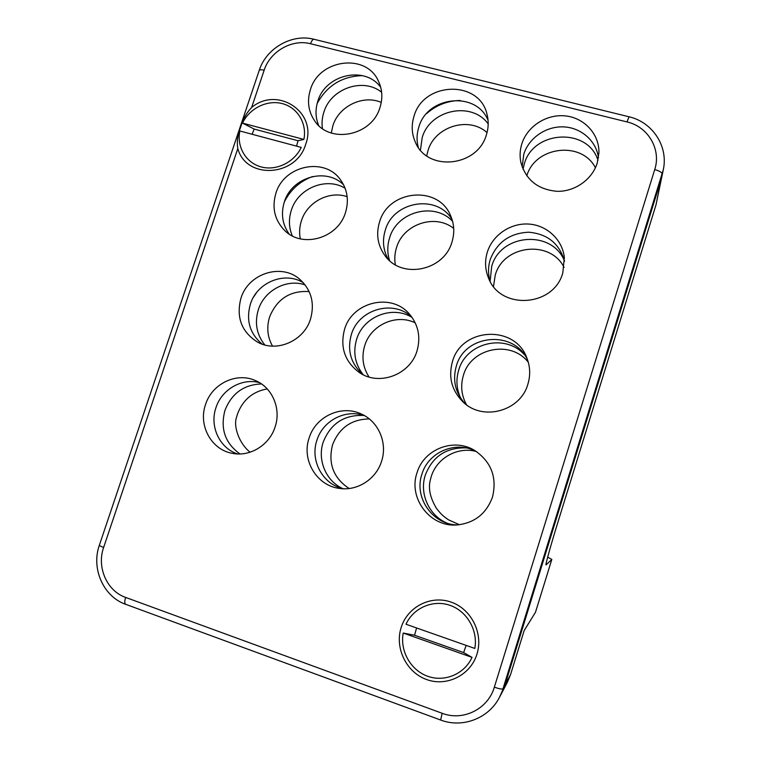 <?xml version="1.0" encoding="UTF-8"?>
<svg xmlns="http://www.w3.org/2000/svg" width="761" height="761" viewBox="0 0 761 761"><rect width="100%" height="100%" fill="white"/><g stroke="black" fill="none" stroke-linecap="round" stroke-linejoin="round"><path stroke-width="1.14" d="M598.469 157.812C596.367 140.956 581.176 127.601 563.644 126.887C546.122 126.069 528.924 137.874 523.796 154.15L522.132 166.935M521.856 143.781C519.953 149.831 519.601 155.919 520.781 162.036C525.689 179.862 537.837 189.622 557.204 191.325C574.878 191.696 592.106 179.577 597.233 163.063L598.936 152.647C599.345 134.164 584.372 117.879 565.528 115.919C546.702 113.789 527.392 126.164 521.856 143.781M564.548 261.27C559.411 243.549 547.463 233.865 528.705 232.219C509.908 233.104 497.104 242.169 490.284 259.396C488.001 266.788 487.963 274.131 490.179 281.446M487.382 251.958C484.652 260.88 485.042 269.603 488.562 278.126C500.329 310.307 553.808 306.94 562.798 272.885L564.339 257.532C562.493 239.715 546.959 225.218 528.819 224.067C510.679 222.802 492.757 234.902 487.382 251.958M527.744 360.381C514.569 329.618 464.895 333.927 456.334 366.041C452.386 380.129 455.249 392.647 464.933 403.577M452.443 361.608C448.181 377.123 451.72 390.574 463.059 401.96C482.626 421.442 520.457 411.301 527.877 384.219C530.56 375.335 530.227 366.602 526.888 358.041C515.054 324.424 461.508 327.411 452.443 361.608M476.538 451.634C456.296 440.191 428.386 451.796 421.936 474.113C413.623 497.58 432.838 525.166 457.884 524.909M417.018 472.762C408.143 497.627 429.432 526.669 455.934 525.023C473.913 523.501 486.098 514.198 492.481 497.114C497.199 477.451 491.34 461.946 474.893 450.598C454.06 437.356 423.829 449.076 417.018 472.762M488.067 120.333C476.367 90.825 427.34 95.972 418.835 127.106C416.686 133.888 416.495 140.623 418.284 147.32M414.032 116.195C411.206 125.251 411.672 133.984 415.449 142.374C427.397 171.996 477.651 166.944 486.422 134.716C488.543 127.962 488.762 121.265 487.088 114.626C479.744 79.705 423.458 81.379 414.032 116.195M452.101 219.596C437.185 193.846 393.361 201.056 385.304 230.136C382.146 240.457 383.144 250.217 388.3 259.415M379.53 222.022C375.829 234.455 377.732 245.774 385.228 255.962C401.818 279.363 443.967 270.878 451.939 242.122C454.783 232.818 454.279 223.858 450.417 215.249C437.917 184.885 388.319 189.993 379.53 222.022M411.939 317.251C393.437 299.121 358.574 309.242 351.335 334.507C346.968 350.479 350.859 363.863 363.016 374.65M344.571 329.266C339.815 347.406 344.857 361.903 359.687 372.776C379.368 386.236 410.15 374.678 416.99 350.983C420.9 337.209 418.426 324.966 409.561 314.255C391.639 292.386 352.381 301.698 344.571 329.266M364.681 415.734C345.779 408.686 322.892 420.51 316.918 440.239C309.794 460.481 322.769 484.519 343.477 488.752M309.137 437.965C301.261 460.053 316.918 486.136 339.92 488.476C357.622 491.035 376.181 478.983 381.556 461.328C387.758 443.026 378.55 421.594 361.542 414.098C341.727 404.357 315.606 416.353 309.137 437.965M380.747 87.372C365.194 65.36 325.565 74.236 317.86 101.089C315.178 109.498 315.444 117.622 318.669 125.47M310.402 89.674C306.94 100.871 308.281 111.144 314.426 120.495C329.266 144.333 371.872 136.143 379.986 107.482C382.869 98.264 382.355 89.484 378.455 81.161C366.231 52.832 319.04 59.073 310.402 89.674M343.658 184.913C326.212 167.001 291.596 177.151 284.329 201.988C280.752 213.708 282.36 224.381 289.132 234.017M275.901 193.265C271.696 207.705 274.616 220.1 284.652 230.469C302.336 248.609 338.036 238.298 345.484 212.576C349.071 200.619 347.454 189.765 340.643 180.015C324.833 156.642 283.958 165.27 275.901 193.265M303.382 282.778C284.795 270.935 256.961 282.293 250.369 304.172C245.87 320.381 249.817 333.699 262.193 344.143M240.952 298.207C235.996 317.261 241.503 331.872 257.456 342.06C276.405 352.923 303.924 341.118 310.517 319.068C314.921 303.106 311.297 289.817 299.653 279.192C281.132 262.821 248.238 273.646 240.952 298.207M259.482 382.64C241.836 377.798 221.66 389.461 215.962 407.677C209.399 426.189 219.491 448.143 237.518 453.937M205.537 404.538C198.022 425.37 211.396 449.951 232.514 453.366C250.084 457 269.499 445.023 275.092 426.978C281.484 408.571 272.115 387.102 255.021 380.395C236.157 372.015 211.881 383.953 205.537 404.538M476.947 654.156C470.583 675.131 446.821 687.031 426.598 679.535C406.279 672.343 394.521 647.915 401.18 627.435C407.544 606.84 430.716 594.94 450.931 602.046C471.249 608.848 483.606 633.285 476.947 654.156M305.703 144.248C296.419 176.971 246.041 179.777 237.812 148.547C236.681 141.898 237.594 134.878 240.552 127.468C242.749 119.582 246.44 112.923 251.625 107.491C277.632 85.622 317.822 112.333 305.703 144.248M504.943 685.128L661.823 177.085L504.943 685.128L499.482 697.304L507.349 682.351L510.555 674.579L504.943 685.128M252.119 134.259L254.174 129.066L242.512 123.111L303.886 139.425C307.178 123.434 297.427 107.444 282.255 103.591C267.13 99.596 249.456 108.328 242.512 123.111M303.886 139.425L298.036 140.747L296.562 146.15M254.174 129.066L298.036 140.747M301.232 147.396L239.858 130.987C236.509 146.749 245.908 162.816 261.08 166.897C276.205 171.12 294.231 162.407 301.232 147.396M414.536 635.235L463.649 652.586L472.029 657.38L403.216 633.047L414.536 635.235L416.59 627.958M474.816 648.439C478.146 630.336 466.912 611.073 449.913 605.309C432.952 599.383 413.432 607.858 406.003 624.239L474.816 648.439M466.141 645.395L463.649 652.586M403.216 633.047C399.81 650.874 410.617 670.194 427.634 676.244C444.586 682.455 464.533 674.046 472.029 657.38M250.093 452.215C239.306 443.768 233.104 426.341 236.557 417.247L237.451 414.108C242.807 399.906 252.738 391.506 267.225 388.909M239.981 453.956C225.113 443.263 220.11 428.728 224.961 410.35C231.715 393.342 243.9 384.552 261.537 383.963M264.818 344.961C256.59 334.574 254.44 322.816 258.35 309.679C264.314 290.407 286.726 278.45 305.142 284.899M272.524 346.122C267.396 336.933 266.436 327.163 269.641 316.814C277.099 298.835 290.264 290.417 309.147 291.568M292.272 235.872C288.847 227.606 288.533 219.063 291.339 210.255C297.941 188.29 326.25 176.59 345.133 188.271M300.3 238.84C299.111 232.761 299.492 226.711 301.451 220.69C307.178 202.055 329.237 190.393 347.149 196.68M381.632 92.262C363.235 77.184 330.883 88.438 323.92 112.048C322.122 117.517 321.627 123.025 322.436 128.561M331.292 133.013L332.88 125.698C338.807 106.188 363.045 94.44 381.271 102.412M342.716 488.572C325.87 480.962 317.128 459.815 323.235 442.046C330.75 423.42 344.324 414.574 363.948 415.487M349.118 488.505C333.385 478.013 327.867 463.439 332.557 444.776C339.206 427.825 351.458 419.216 369.294 418.93M363.225 374.754C355.007 364.186 352.809 352.353 356.643 339.263C363.301 316.605 392.419 305.009 412.082 317.442M369.056 377.028C362.816 367.278 361.38 356.776 364.757 345.513C370.864 324.937 396.281 313.427 415.24 322.854M389.603 260.623C387.197 253.09 387.206 245.47 389.632 237.774C397.061 211.558 434.407 201.589 452.595 221.327M395.349 264.79C394.331 258.959 394.74 253.185 396.567 247.458C403.292 224.114 435.054 213.375 453.708 228.414M420.443 150.117L422.212 137.551C429.984 109.66 471.715 100.794 488.201 123.948M426.721 155.843L427.996 150.583C434.854 126.497 468.824 115.976 487.04 132.604M459.463 524.748L448.505 519.83C443.197 516.148 441.428 514.683 436.519 508.434C430.127 497.846 428.072 488.324 430.355 479.877L431.24 476.595C436.757 458.055 457.589 446.355 476.215 451.463M446.878 523.064C428.862 515.473 419.111 493.423 425.351 474.978C432.657 456.41 446.231 447.373 466.084 447.896M460.766 398.355C456.476 389.175 455.801 379.72 458.75 369.989C466.293 342.631 505.447 333.204 524.31 354.616M466.522 404.795C461.394 395.397 460.357 385.561 463.43 375.278C470.916 347.853 510.916 339.615 528.324 362.303M490.113 281.237L491.72 266.35C500.396 233.579 552.125 229.422 564.5 261.052M493.518 286.478L495.221 275.216C503.278 245.004 550.117 239.354 564.082 267.387M523.026 169.208L524.272 164.034C533.128 130.369 587.625 127.163 597.994 160.276M526.802 175.848C535.164 146.34 581.547 140.547 595.416 167.743M253.489 297.18L256.6 292.547M284.329 201.988C290.417 189.793 299.815 181.308 312.533 176.533M317.156 103.467C327.078 85.517 342.146 76.243 362.379 75.624M426.664 113.541C436.31 105.123 447.468 100.766 460.148 100.481M545.96 564.843L546.008 564.919C545.161 565.461 550.783 545.19 558.041 521.77L655.982 204.909L663.316 169.665L502.992 688.8C502.108 689.38 499.226 688.848 494.336 687.193L654.726 169.57C659.53 170.959 662.013 172.462 662.184 174.098L655.982 204.909M551.82 559.402L535.449 612.367L551.82 559.402L547.663 557.138M535.449 612.367L524.177 630.527L510.555 674.579M546.075 564.881L551.792 559.43M654.726 169.57C661.461 149.346 648.058 126.649 626.988 121.922L629.033 116.785C652.615 122.141 668.462 146.426 663.316 169.665M628.986 116.775L314.112 39.306C312.904 39.058 311.725 40.542 310.564 43.748C292.062 38.782 270.088 51.387 264.162 70.221L251.625 107.491M626.988 121.922L310.564 43.748M125.679 604.32C103.344 596.605 90.978 568.457 99.415 545.047L259.178 70.535C259.491 69.622 261.147 69.508 264.162 70.221M237.812 148.547L103.629 547.454C96.552 567.192 106.882 591.012 125.632 597.423L442.17 713.285L440.609 720.02C462.517 728.467 488.809 718.394 499.482 697.304M99.415 545.047C99.244 545.551 100.652 546.36 103.629 547.454M440.581 720.001L125.822 604.367C124.5 603.673 124.433 601.361 125.632 597.423M442.17 713.285C463.03 721.457 488.086 709.024 494.336 687.193M259.244 70.326C266.293 48.143 292.005 33.455 313.893 39.249"/></g></svg>
